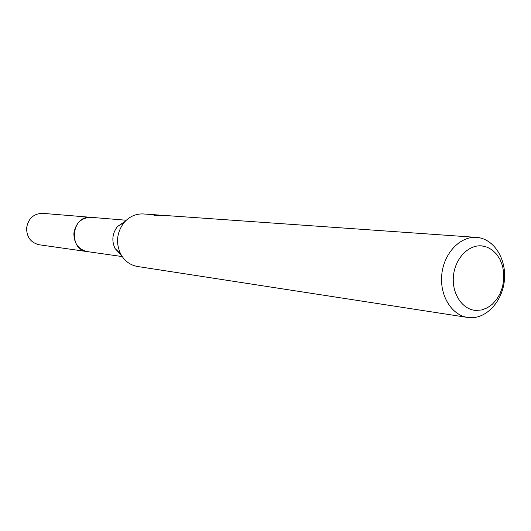 <?xml version="1.0" encoding="UTF-8"?>
<svg xmlns="http://www.w3.org/2000/svg" width="531" height="531" viewBox="0 0 531 531"><rect width="100%" height="100%" fill="white"/><g stroke="black" fill="none" stroke-linecap="round" stroke-linejoin="round"><path stroke-width="0.8" d="M88.372 251.727C67.842 251.117 70.915 214.71 91.279 217.345L91.704 217.391M476.553 237.39L477.097 237.437C493.863 238.89 506.435 258.763 504.43 279.857C502.671 300.971 486.754 318.713 469.975 317.684L467.579 317.438C451.45 315.135 439.369 295.11 441.838 274.023C444.102 252.909 460.317 236.063 476.553 237.39L164.497 215.44L161.099 215.832L163.9 215.407M163.176 215.347L153.884 215.785L160.561 215.214M481.736 245.886L487.239 247.194L492.297 250.035L496.664 254.269L500.129 259.666L502.525 265.971L503.746 272.861L503.727 280.01L502.479 287.065L500.056 293.683L496.578 299.55L492.204 304.369L487.153 307.9L481.657 309.965L476.002 310.443C462.514 309.819 451.762 293.809 453.414 276.299C454.861 258.776 468.302 244.525 481.736 245.886M467.579 317.438L137.542 266.489C130.201 265.181 124.573 261.02 120.676 254.017C115.559 242.767 116.74 232.22 124.221 222.383C129.577 216.416 135.982 213.608 143.436 213.953L159.021 215.055M121.367 255.245L115.035 248.495C111.47 240.676 112.293 233.348 117.497 226.511L125.17 221.334M88.06 251.714L87.369 251.628C67.616 249.729 71.532 214.809 91.226 217.352L91.286 217.352M91.213 217.332C81.528 217.571 75.747 222.887 73.882 233.268C73.889 243.331 78.389 249.451 87.369 251.628L39.221 244.771C30.838 242.753 26.63 237.138 26.603 227.925C28.322 218.414 33.705 213.555 42.745 213.349L91.903 217.405M115.035 248.495L120.676 254.017M117.497 226.511L124.221 222.383M87.383 251.614L122.21 256.566M91.226 217.352L126.278 220.239"/></g></svg>
